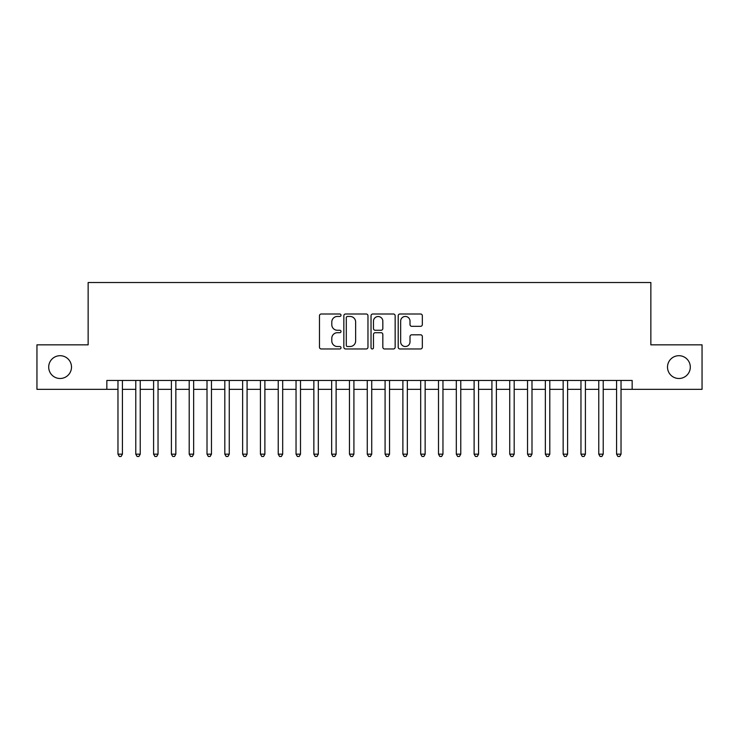 <?xml version="1.0" encoding="UTF-8"?>
<svg xmlns="http://www.w3.org/2000/svg" width="739" height="739" viewBox="0 0 739 739"><rect width="100%" height="100%" fill="white"/><g stroke="black" fill="none" stroke-linecap="round" stroke-linejoin="round"><path stroke-width="1.11" d="M341.012 315.23A1.219 1.219 0 0 0 339.783 314.001L321.216 314.001A1.746 1.746 0 0 0 319.47 315.747L319.47 347.21A1.746 1.746 0 0 0 321.216 348.965L339.783 348.965A1.219 1.219 0 0 0 341.012 347.736A1.219 1.219 0 0 0 339.783 346.517L337.381 346.517A5.589 5.589 0 0 1 331.793 340.919L331.793 338.296A5.589 5.589 0 0 1 337.381 332.707L339.783 332.707A1.219 1.219 0 0 0 341.012 331.478A1.219 1.219 0 0 0 339.783 330.259L337.381 330.259A5.589 5.589 0 0 1 331.793 324.661L331.793 322.047A5.589 5.589 0 0 1 337.381 316.449L339.783 316.449A1.219 1.219 0 0 0 341.012 315.23M667.502 367.098A11.399 11.399 0 0 0 678.901 378.488A11.399 11.399 0 0 0 690.3 367.098A11.399 11.399 0 0 0 678.901 355.699A11.399 11.399 0 0 0 667.502 367.098M48.7 367.098A11.399 11.399 0 0 0 60.099 378.488A11.399 11.399 0 0 0 71.498 367.098A11.399 11.399 0 0 0 60.099 355.699A11.399 11.399 0 0 0 48.7 367.098M420.583 326.324A1.746 1.746 0 0 0 422.329 324.578L422.329 315.747A1.746 1.746 0 0 0 420.583 314.001L399.956 314.001A1.746 1.746 0 0 0 398.21 315.747L398.21 347.21A1.746 1.746 0 0 0 399.956 348.965L420.583 348.965A1.746 1.746 0 0 0 422.329 347.21L422.329 336.55A1.746 1.746 0 0 0 420.583 334.804L411.752 334.804A1.746 1.746 0 0 0 410.006 336.55L410.006 341.834A4.674 4.674 0 0 1 405.332 346.517A4.674 4.674 0 0 1 400.658 341.834L400.658 321.123A4.674 4.674 0 0 1 405.332 316.449A4.674 4.674 0 0 1 410.006 321.123L410.006 324.578A1.746 1.746 0 0 0 411.752 326.324L420.583 326.324M106.841 389.351L36.95 389.351L36.95 344.836L88.144 344.836L88.144 282.51L650.856 282.51L650.856 344.836L702.05 344.836L702.05 389.351L632.159 389.351L632.159 380.456L106.841 380.456L106.841 389.351L117.972 389.351M367.967 315.747A1.746 1.746 0 0 0 366.221 314.001L345.593 314.001A1.746 1.746 0 0 0 343.847 315.747L343.847 347.21A1.746 1.746 0 0 0 345.593 348.965L366.221 348.965A1.746 1.746 0 0 0 367.967 347.21L367.967 315.747M372.779 314.001L393.407 314.001A1.746 1.746 0 0 1 395.153 315.747L395.153 347.21A1.746 1.746 0 0 1 393.407 348.965L384.576 348.965A1.746 1.746 0 0 1 382.83 347.21L382.83 334.453A1.746 1.746 0 0 0 381.084 332.707L375.227 332.707A1.746 1.746 0 0 0 373.472 334.453L373.472 347.736A1.219 1.219 0 0 1 372.253 348.965A1.219 1.219 0 0 1 371.033 347.736L371.033 315.747A1.746 1.746 0 0 1 372.779 314.001M122.425 389.351L135.782 389.351M140.234 389.351L153.592 389.351M158.035 389.351L171.393 389.351M175.845 389.351L189.202 389.351M193.655 389.351L207.012 389.351M211.465 389.351L224.813 389.351M229.266 389.351L242.623 389.351M247.075 389.351L260.433 389.351M264.885 389.351L278.233 389.351M282.686 389.351L296.043 389.351M300.496 389.351L313.853 389.351M318.306 389.351L331.663 389.351M336.116 389.351L349.464 389.351M353.916 389.351L367.274 389.351M371.726 389.351L385.084 389.351M389.536 389.351L402.884 389.351M407.337 389.351L420.694 389.351M425.147 389.351L438.504 389.351M442.957 389.351L456.314 389.351M460.767 389.351L474.115 389.351M478.567 389.351L491.925 389.351M496.377 389.351L509.734 389.351M514.187 389.351L527.535 389.351M531.988 389.351L545.345 389.351M549.798 389.351L563.155 389.351M567.607 389.351L580.965 389.351M585.408 389.351L598.766 389.351M603.218 389.351L616.575 389.351M621.028 389.351L632.159 389.351M347.524 316.449A1.219 1.219 0 0 0 346.295 317.678L346.295 345.289A1.219 1.219 0 0 0 347.524 346.517L350.055 346.517A5.589 5.589 0 0 0 355.644 340.919L355.644 322.047A5.589 5.589 0 0 0 350.055 316.449L347.524 316.449M382.83 321.216A4.674 4.674 0 0 0 378.156 316.541A4.674 4.674 0 0 0 373.472 321.216L373.472 328.513A1.746 1.746 0 0 0 375.227 330.259L381.084 330.259A1.746 1.746 0 0 0 382.83 328.513L382.83 321.216M122.425 380.456L122.425 454.171L117.972 454.171L117.972 380.456M122.425 454.171L121.085 456.49L119.312 456.49L117.972 454.171M140.234 380.456L140.234 454.171L135.782 454.171L135.782 380.456M140.234 454.171L138.895 456.49L137.112 456.49L135.782 454.171M158.035 380.456L158.035 454.171L153.592 454.171L153.592 380.456M158.035 454.171L156.705 456.49L154.922 456.49L153.592 454.171M175.845 380.456L175.845 454.171L171.393 454.171L171.393 380.456M175.845 454.171L174.515 456.49L172.732 456.49L171.393 454.171M193.655 380.456L193.655 454.171L189.202 454.171L189.202 380.456M193.655 454.171L192.316 456.49L190.542 456.49L189.202 454.171M211.465 380.456L211.465 454.171L207.012 454.171L207.012 380.456M211.465 454.171L210.125 456.49L208.343 456.49L207.012 454.171M229.266 380.456L229.266 454.171L224.813 454.171L224.813 380.456M229.266 454.171L227.935 456.49L226.152 456.49L224.813 454.171M247.075 380.456L247.075 454.171L242.623 454.171L242.623 380.456M247.075 454.171L245.736 456.49L243.962 456.49L242.623 454.171M264.885 380.456L264.885 454.171L260.433 454.171L260.433 380.456M264.885 454.171L263.546 456.49L261.763 456.49L260.433 454.171M282.686 380.456L282.686 454.171L278.233 454.171L278.233 380.456M282.686 454.171L281.356 456.49L279.573 456.49L278.233 454.171M300.496 380.456L300.496 454.171L296.043 454.171L296.043 380.456M300.496 454.171L299.166 456.49L297.383 456.49L296.043 454.171M318.306 380.456L318.306 454.171L313.853 454.171L313.853 380.456M318.306 454.171L316.966 456.49L315.183 456.49L313.853 454.171M336.116 380.456L336.116 454.171L331.663 454.171L331.663 380.456M336.116 454.171L334.776 456.49L332.993 456.49L331.663 454.171M353.916 380.456L353.916 454.171L349.464 454.171L349.464 380.456M353.916 454.171L352.586 456.49L350.803 456.49L349.464 454.171M371.726 380.456L371.726 454.171L367.274 454.171L367.274 380.456M371.726 454.171L370.387 456.49L368.613 456.49L367.274 454.171M389.536 380.456L389.536 454.171L385.084 454.171L385.084 380.456M389.536 454.171L388.197 456.49L386.414 456.49L385.084 454.171M407.337 380.456L407.337 454.171L402.884 454.171L402.884 380.456M407.337 454.171L406.007 456.49L404.224 456.49L402.884 454.171M425.147 380.456L425.147 454.171L420.694 454.171L420.694 380.456M425.147 454.171L423.817 456.49L422.034 456.49L420.694 454.171M442.957 380.456L442.957 454.171L438.504 454.171L438.504 380.456M442.957 454.171L441.617 456.49L439.834 456.49L438.504 454.171M460.767 380.456L460.767 454.171L456.314 454.171L456.314 380.456M460.767 454.171L459.427 456.49L457.644 456.49L456.314 454.171M478.567 380.456L478.567 454.171L474.115 454.171L474.115 380.456M478.567 454.171L477.237 456.49L475.454 456.49L474.115 454.171M496.377 380.456L496.377 454.171L491.925 454.171L491.925 380.456M496.377 454.171L495.038 456.49L493.264 456.49L491.925 454.171M514.187 380.456L514.187 454.171L509.734 454.171L509.734 380.456M514.187 454.171L512.848 456.49L511.065 456.49L509.734 454.171M531.988 380.456L531.988 454.171L527.535 454.171L527.535 380.456M531.988 454.171L530.657 456.49L528.875 456.49L527.535 454.171M549.798 380.456L549.798 454.171L545.345 454.171L545.345 380.456M549.798 454.171L548.458 456.49L546.684 456.49L545.345 454.171M567.607 380.456L567.607 454.171L563.155 454.171L563.155 380.456M567.607 454.171L566.268 456.49L564.485 456.49L563.155 454.171M585.408 380.456L585.408 454.171L580.965 454.171L580.965 380.456M585.408 454.171L584.078 456.49L582.295 456.49L580.965 454.171M603.218 380.456L603.218 454.171L598.766 454.171L598.766 380.456M603.218 454.171L601.888 456.49L600.105 456.49L598.766 454.171M621.028 380.456L621.028 454.171L616.575 454.171L616.575 380.456M621.028 454.171L619.688 456.49L617.915 456.49L616.575 454.171"/></g></svg>
